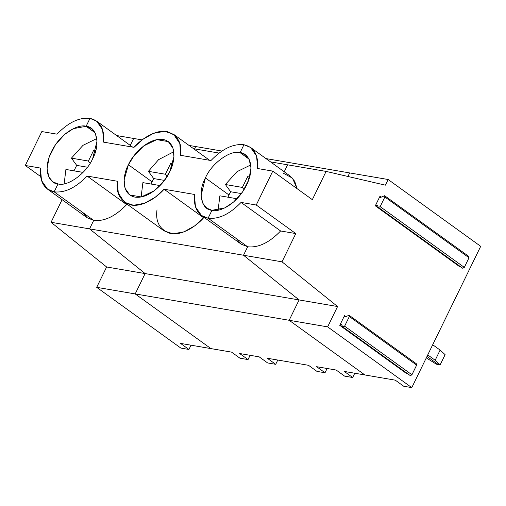 <?xml version="1.0" encoding="UTF-8"?>
<svg xmlns="http://www.w3.org/2000/svg" width="506" height="506" viewBox="0 0 506 506"><rect width="100%" height="100%" fill="white"/><g stroke="black" fill="none" stroke-linecap="round" stroke-linejoin="round"><path stroke-width="0.76" d="M462.617 268.167L464.312 267.396L380.164 206.644L384.876 196.992L384.617 195.721L380.759 197.346C379.949 197.536 379.709 197.138 380.025 196.164L381.315 197.093L380.025 196.164L375.313 205.815L459.454 266.561L459.739 266.131L459.454 266.561L375.313 205.815L380.025 196.164L380.076 197.346L380.759 197.346L384.617 195.721L384.876 196.992L469.018 257.744L468.758 256.472L469.018 257.744L464.312 267.396L462.743 268.3L378.602 207.555L380.164 206.644L378.475 207.416L377.008 205.044L378.475 207.416M384.617 195.721L468.967 256.555M349.077 315.251L345.212 316.876L349.077 315.251L349.33 316.522L344.624 326.174L411.935 374.769L416.647 365.117L416.387 363.852L416.647 365.117L411.935 374.769L410.372 375.68L343.062 327.078L344.624 326.174L349.33 316.522L416.647 365.117L349.33 316.522L349.077 315.251L416.59 363.934M241.065 202.419L256.245 205.019L272.778 171.11L257.605 168.511C258.591 155.026 254.037 147.101 243.936 144.741L240.078 152.654C246.675 152.527 256.763 163.621 246.643 185.006C235.954 206.29 217.428 212.488 211.963 210.3L208.105 218.212C218.769 219.408 229.756 214.146 241.065 202.419C229.756 214.146 218.769 219.408 208.105 218.212L211.963 210.3L224.715 207.941L233.645 201.976L242.551 191.989L248.895 179.579L250.976 167.96L249.211 159.561L245.283 154.792L240.078 152.654L243.936 144.741L250.578 147.467L256.599 156.095L257.605 168.511L272.778 171.11L312.328 199.661L326.111 171.407L287.617 164.817L284.233 171.762L287.617 164.817L326.111 171.407L312.328 199.661L272.778 171.11L256.245 205.019L295.789 233.57L282.006 261.83L337.572 306.528L327.648 326.876L411.789 387.621L480.7 246.333L388.146 179.51L385.389 185.164L326.111 171.407L385.389 185.164L388.146 179.51L349.652 172.919L347.926 176.467L349.652 172.919L388.146 179.51L480.7 246.333L411.789 387.621L327.648 326.876L289.16 320.285L299.078 299.938L243.519 255.239L247.649 246.764L208.105 218.212L247.649 246.764C258.319 247.959 269.306 242.697 280.615 230.976L241.065 202.419L280.615 230.976C269.306 242.697 258.319 247.959 247.649 246.764L243.519 255.239L299.078 299.938L289.16 320.285L364.883 374.959L289.16 320.285L327.648 326.876L337.572 306.528L299.078 299.938L337.572 306.528L282.006 261.83L243.519 255.239L282.006 261.83L295.789 233.57L280.615 230.976L295.789 233.57L256.245 205.019L241.065 202.419M438.247 364.497L427.02 356.395L438.247 364.497L440.157 364.826L438.247 364.497L427.02 356.395L438.247 364.497L436.343 364.175L438.247 364.497M47.507 189.124L41.486 180.49L40.474 168.074C39.487 181.565 44.047 189.484 54.142 191.844L47.507 189.124L87.051 217.675L93.692 220.401L54.142 191.844L58 183.937C51.403 184.057 41.315 172.963 51.441 151.579C62.124 130.295 80.65 124.096 86.115 126.291L89.979 118.379L96.614 121.105L102.636 129.732L103.641 142.148L133.995 147.347L142.844 139.346L153.546 133.331L164.539 131.307L173.596 134.286L179.82 143.571L180.623 155.329L210.977 160.529C222.286 148.808 233.272 143.546 243.936 144.741L240.078 152.654C230.508 149.618 211.432 163.527 205.404 177.948L201.078 195.55L202.697 203.108L206.758 208.162L211.963 210.3C201.135 209.838 197.523 192.046 205.404 177.948L228.959 194.955L227.934 197.195L228.959 194.955L205.404 177.948C211.432 163.527 230.508 149.618 240.078 152.654L248.958 159.061L240.078 152.654L248.958 159.061L240.078 152.654L243.936 144.741C233.272 143.546 222.286 148.808 210.977 160.529L180.623 155.329C182.337 143.16 177.777 135.235 166.955 131.56C156.069 129.473 141.933 138.283 133.995 147.347L103.641 142.148C104.628 128.663 100.074 120.738 89.979 118.379L86.115 126.291L94.995 132.698L86.115 126.291L89.979 118.379C79.309 117.183 68.323 122.446 57.014 134.166L41.84 131.566L25.3 165.475L40.562 176.493L25.3 165.475L40.474 168.074L25.3 165.475L41.84 131.566L57.014 134.166C68.323 122.446 79.309 117.183 89.979 118.379L86.115 126.291L73.364 128.65L64.439 134.609L55.533 144.602L49.183 157.005L47.102 168.631L48.873 177.024L52.795 181.793L58 183.937L54.142 191.844L93.692 220.401L89.556 228.876L145.121 273.575L135.197 293.923L210.926 348.596L135.197 293.923L145.121 273.575L89.556 228.876L93.692 220.401L87.165 217.751L82.377 212.229M283.486 173.292L292.487 178.144L297.066 188.643L294.688 181.256L290.121 176.018L250.578 147.467M344.478 315.687L345.769 316.623L344.478 315.687L339.773 325.345L344.478 315.687L344.535 316.876L345.212 316.876C344.409 317.06 344.162 316.667 344.478 315.687M341.461 324.574L339.773 325.345L407.083 373.94L339.773 325.345L341.461 324.574L342.935 326.946L341.335 324.435M407.083 373.94L407.368 373.51L407.083 373.94M410.246 375.541L411.935 374.769L344.624 326.174L342.935 326.946M377.008 205.044L375.313 205.815L376.881 204.905M464.312 267.396L469.018 257.744L384.876 196.992L380.164 206.644L464.312 267.396M124.489 202.305L164.033 230.856L173.09 233.835L184.083 231.805L194.785 225.796L203.633 217.789L204.987 218.023L203.633 217.789L164.083 189.238L155.241 197.245L144.533 203.254L133.54 205.284L124.489 202.305L118.265 193.02L117.455 181.256L87.102 176.056L126.652 204.607L128.005 204.841L126.652 204.607C115.343 216.334 104.356 221.596 93.692 220.401L89.556 228.876L145.121 273.575L299.078 299.938L289.16 320.285L299.078 299.938L145.121 273.575L135.197 293.923L289.16 320.285L364.883 374.959L395.287 380.164L403.706 386.236L411.789 387.621L403.706 386.236L395.287 380.164L364.883 374.959L289.16 320.285L96.703 287.332L135.197 293.923L210.926 348.596L180.522 343.391L231.546 352.125L239.958 358.197L248.041 359.583L239.629 353.511L259.198 356.863L267.611 362.935L275.7 364.32L267.282 358.242L308.521 365.307L316.939 371.379L325.023 372.764L316.611 366.692L336.18 370.044L344.592 376.116L352.682 377.501L344.263 371.429L364.883 374.959L344.263 371.429L352.682 377.501L344.592 376.116L336.18 370.044L316.611 366.692L325.023 372.764L316.939 371.379L308.521 365.307L267.282 358.242L275.7 364.32L267.611 362.935L259.198 356.863L239.629 353.511L248.041 359.583L239.958 358.197L231.546 352.125L210.926 348.596L135.197 293.923L145.121 273.575L106.627 266.985L145.121 273.575L89.556 228.876L51.062 222.286L89.556 228.876L93.692 220.401L54.142 191.844L58 183.937L54.142 191.844C64.806 193.039 75.792 187.777 87.102 176.056L117.455 181.256C115.747 193.431 120.301 201.35 131.124 205.031C142.015 207.112 156.145 198.301 164.083 189.238L194.437 194.437C193.45 207.928 198.004 215.847 208.105 218.212L211.963 210.3L208.105 218.212L247.649 246.764L241.122 244.113L236.34 238.592M432.706 344.738L440.119 350.089L445.116 354.649L440.157 364.826L435.154 360.259L427.747 354.908L435.154 360.259L440.119 350.089L432.706 344.738M440.119 350.089L435.154 360.259L440.157 364.826L445.116 354.649L440.119 350.089M189.01 145.412L195.689 146.557L194.557 148.878L195.689 146.557L189.01 145.412M133.66 138.454L130.27 145.399L133.66 138.454L116.595 135.532L133.66 138.454L130.27 145.399L133.66 138.454L142.104 139.896L133.66 138.454M62.099 199.655L51.062 222.286L106.627 266.985L96.703 287.332L180.844 348.077L188.934 349.463L180.522 343.391L188.934 349.463L191.021 345.187L188.934 349.463L180.844 348.077L96.703 287.332L106.627 266.985L51.062 222.286L62.099 199.655M64.142 183.811L65.913 169.453L83.054 172.407L82.687 172.786L82.895 172.356L65.913 169.453L64.142 183.811M73.971 170.832L76.703 165.386L71.422 158.15L83.028 145.304L96.804 138.568L83.028 145.304L71.422 158.15L88.411 161.053L93.648 150.32L95.723 150.674L93.648 150.32L94.894 153.331L93.648 150.32L88.411 161.053L90.112 163.293L88.411 161.053L71.422 158.15L76.703 165.386L73.971 170.832M87.443 167.22L76.703 165.386L87.443 167.22M218.105 210.173L219.876 195.816L218.105 210.173M92.68 158.644L97.007 141.041L95.381 133.483L91.327 128.429L86.115 126.291L94.995 132.698L86.115 126.291C96.95 126.747 100.555 144.539 92.68 158.644C86.646 173.058 67.576 186.967 58 183.937C67.576 186.967 86.646 173.058 92.68 158.644M194.557 148.878L195.689 146.557L194.557 148.878M128.423 164.76C131.705 156.19 147.644 137.252 163.096 139.473C178.169 142.477 174.602 163.533 169.662 171.825C166.379 180.395 150.434 199.339 134.982 197.119C119.916 194.108 123.483 173.052 128.423 164.76L124.141 179.889L125.102 188.365L129.776 194.974L141.326 196.948L154.279 190.724L163.988 180.977L169.662 171.825L173.944 156.702L172.976 148.226L168.308 141.61L156.759 139.637L143.799 145.861L134.096 155.608L128.423 164.76L151.983 181.774L128.423 164.76M141.123 196.992L142.894 182.634L141.123 196.992M150.952 184.013L153.685 178.567L148.403 171.332L158.606 159.637L173.786 151.749L158.606 159.637L148.403 171.332L153.685 178.567L150.952 184.013M250.128 355.307L248.041 359.583L250.128 355.307M277.781 360.044L275.7 364.32L277.781 360.044M89.556 228.876L243.519 255.239L247.649 246.764L243.519 255.239L89.556 228.876M201.47 215.486L241.014 244.037L247.649 246.764L208.105 218.212L201.47 215.486L195.449 206.853L194.437 194.437L164.083 189.238L203.633 217.789C195.695 226.859 181.559 235.663 170.674 233.582C159.852 229.907 155.291 221.982 157.005 209.807M347.926 176.467L349.652 172.919L265.992 158.593L349.652 172.919L347.926 176.467M221.925 151.047L195.689 146.557L221.925 151.047M172.704 163.855L170.63 163.501L171.876 166.512L170.63 163.501L172.704 163.855M284.233 171.762L287.617 164.817L270.558 161.895L287.617 164.817L284.233 171.762M219.085 153.078L193.577 148.713L219.085 153.078M299.078 299.938L243.519 255.239L299.078 299.938M159.877 185.544L159.668 185.968L159.877 185.544L142.894 182.634L160.035 185.588M164.425 180.402L153.685 178.567L164.425 180.402M167.094 176.474L165.392 174.235L148.403 171.332L165.392 174.235L170.63 163.501L165.392 174.235L167.094 176.474M54.142 191.844L93.692 220.401C104.356 221.596 115.343 216.334 126.652 204.607L87.102 176.056C75.792 187.777 64.806 193.039 54.142 191.844M426.299 357.875L436.343 364.175L426.299 357.875M228.959 194.955L230.666 191.749L225.385 184.513L236.991 171.673L250.767 164.931L236.991 171.673L225.385 184.513L230.666 191.749L228.959 194.955M327.11 368.488L325.023 372.764L327.11 368.488M354.763 373.226L352.682 377.501L354.763 373.226M249.686 177.037L247.611 176.683L248.857 179.693L247.611 176.683L249.686 177.037M236.65 199.149L236.859 198.725L219.876 195.816L236.859 198.725L236.65 199.149M241.4 193.583L230.666 191.749L241.4 193.583M244.075 189.655L242.374 187.422L225.385 184.513L242.374 187.422L247.611 176.683L242.374 187.422L244.075 189.655M173.596 134.286L209.623 160.294M132.642 147.113L96.614 121.105"/></g></svg>
